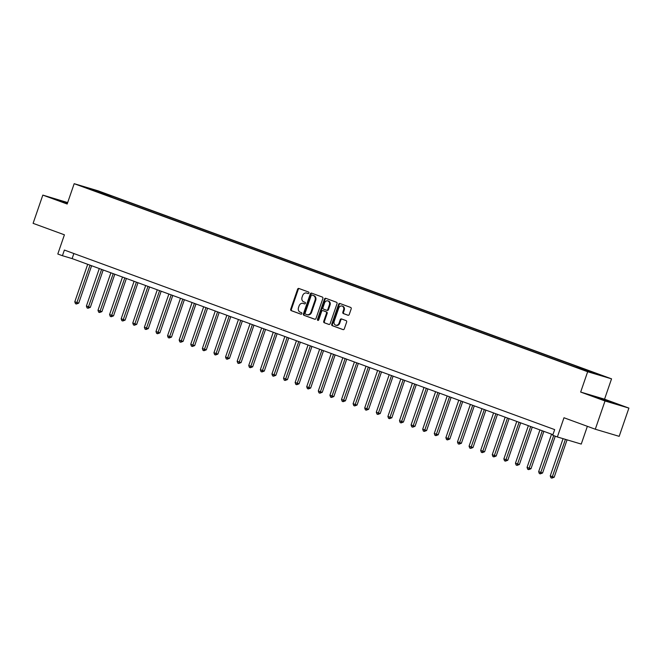 <?xml version="1.0" encoding="UTF-8"?>
<svg xmlns="http://www.w3.org/2000/svg" width="662" height="662" viewBox="0 0 662 662"><rect width="100%" height="100%" fill="white"/><g stroke="black" fill="none" stroke-linecap="round" stroke-linejoin="round"><path stroke-width="0.99" d="M308.931 293.026A0.819 0.679 -73.4 0 0 308.566 292.016L298.885 288.475A1.175 0.968 -73.4 0 0 297.594 289.244L290.726 309.204A1.175 0.968 -73.4 0 0 291.255 310.652L300.929 314.193A0.819 0.679 -73.4 0 0 301.458 312.638L300.209 312.183A3.757 3.103 -73.4 0 1 298.521 307.565L299.092 305.902A3.757 3.103 -73.4 0 1 303.08 303.37A3.757 3.103 -73.4 0 1 303.229 303.419L304.479 303.883A0.819 0.679 -73.4 0 0 305.017 302.327L303.759 301.872A3.757 3.103 -73.4 0 1 302.071 297.255L302.642 295.591A3.757 3.103 -73.4 0 1 306.63 293.059A3.757 3.103 -73.4 0 1 306.779 293.109L308.029 293.572A0.819 0.679 -73.4 0 0 308.931 293.026M609.702 401.536L595.85 397.001L608.709 401.677L613.484 403.075L609.702 401.536M67.516 203.044L58.239 200.131L67.342 203.54M602.511 375.652L596.834 373.79L602.511 375.652M347.964 315.244A1.175 0.968 -73.4 0 0 349.255 314.475L351.183 308.873A1.175 0.968 -73.4 0 0 350.653 307.433L339.912 303.494A1.175 0.968 -73.4 0 0 338.621 304.272L331.745 324.231A1.175 0.968 -73.4 0 0 332.274 325.671L343.024 329.61A1.175 0.968 -73.4 0 0 344.314 328.832L346.64 322.071A1.175 0.968 -73.4 0 0 346.11 320.623L341.518 318.943A1.175 0.968 -73.4 0 0 340.218 319.713L339.068 323.073A3.136 2.59 -73.4 0 1 335.733 325.183A3.136 2.59 -73.4 0 1 334.194 321.285L338.721 308.144A3.136 2.59 -73.4 0 1 342.055 306.034A3.136 2.59 -73.4 0 1 343.595 309.932L342.842 312.125A1.175 0.968 -73.4 0 0 343.363 313.565L348.055 315.278M67.673 202.58L42.823 195.1L33.1 223.342L64.413 234.811L57.801 254.018L62.435 255.714L64.379 250.062L554.682 429.613L552.729 435.257L557.371 436.961L581.253 444.078L587.368 426.32M605.018 400.982L628.9 408.098L604.547 399.186L580.665 392.061L605.018 400.982L595.295 429.224L563.983 417.755L557.371 436.961M580.665 392.061L587.666 371.73L74.177 183.688L98.059 190.805L611.547 378.846L587.666 371.73M42.823 195.1L67.176 204.02L74.177 183.688M322.866 298.504A1.175 0.968 -73.4 0 0 322.336 297.056L311.595 293.125A1.175 0.968 -73.4 0 0 310.296 293.903L303.428 313.862A1.175 0.968 -73.4 0 0 303.957 315.302L314.698 319.233A1.175 0.968 -73.4 0 0 315.989 318.463L322.866 298.504M325.754 298.314L336.495 302.244A1.175 0.968 -73.4 0 1 337.024 303.684L330.156 323.644A1.175 0.968 -73.4 0 1 328.857 324.421L324.264 322.742A1.175 0.968 -73.4 0 1 323.735 321.293L326.523 313.2A1.175 0.968 -73.4 0 0 325.994 311.761L322.94 310.643A1.175 0.968 -73.4 0 0 321.649 311.413L318.745 319.845A0.819 0.679 -73.4 0 1 317.47 319.374L324.463 299.083A1.175 0.968 -73.4 0 1 325.754 298.314M628.9 408.098L619.177 436.341L595.295 429.224M98.779 191.459L106.325 194.007L98.779 191.459M97.438 191.997L574.5 366.698L600.864 375.412L592.25 371.986L111.233 195.836L107.327 194.678L106.582 195.348M97.38 191.715L84.86 187.123L107.327 194.678M604.547 399.186L611.547 378.846M62.435 255.714L72.117 258.602L552.936 434.677M73.863 253.538L72.117 258.602M110.86 196.912L111.233 195.836M587.815 371.308L588.344 370.828M94.749 190.747L94.798 190.093M308.244 293.605L307.425 293.299A3.757 3.103 -73.4 0 0 307.276 293.249A3.757 3.103 -73.4 0 0 307.118 293.216M303.568 303.527A3.757 3.103 -73.4 0 1 303.726 303.568A3.757 3.103 -73.4 0 1 303.875 303.618L304.694 303.916M299.282 288.615A1.175 0.968 -73.4 0 0 298.239 289.443L291.371 309.402A1.175 0.968 -73.4 0 0 291.901 310.842L301.144 314.227M311.984 293.266A1.175 0.968 -73.4 0 0 310.941 294.094L304.073 314.053A1.175 0.968 -73.4 0 0 304.603 315.493L314.955 319.283M312.059 295.045A0.819 0.679 -73.4 0 0 311.157 295.583L305.124 313.109A0.819 0.679 -73.4 0 0 305.488 314.119L306.812 314.599A3.757 3.103 -73.4 0 0 306.961 314.649A3.757 3.103 -73.4 0 0 310.95 312.116L315.071 300.143A3.757 3.103 -73.4 0 0 313.383 295.525L312.704 295.235A0.819 0.679 -73.4 0 0 312.638 295.219M307.458 314.789A3.757 3.103 -73.4 0 0 307.607 314.839A3.757 3.103 -73.4 0 0 311.595 312.307L310.95 312.116M312.704 295.235L314.028 295.724A3.757 3.103 -73.4 0 1 315.716 300.333L311.595 312.307M329.113 324.471L324.264 322.742M323.495 310.809A1.175 0.968 -73.4 0 1 323.586 310.834L326.639 311.951A1.175 0.968 -73.4 0 1 327.169 313.391L324.38 321.484A1.175 0.968 -73.4 0 0 324.91 322.932M326.143 298.454A1.175 0.968 -73.4 0 0 325.108 299.282L318.116 319.572A0.819 0.679 -73.4 0 0 318.232 320.391M329.411 304.801A3.136 2.59 -73.4 0 0 327.872 300.904A3.136 2.59 -73.4 0 0 324.537 303.014L322.948 307.648A1.175 0.968 -73.4 0 0 323.478 309.088L326.523 310.205A1.175 0.968 -73.4 0 0 327.822 309.427L329.411 304.801L330.057 304.992A3.136 2.59 -73.4 0 0 328.517 301.094L327.872 300.904M326.623 310.238L327.169 310.395A1.175 0.968 -73.4 0 0 328.468 309.626L327.822 309.427M330.057 304.992L328.468 309.626M342.055 306.034L342.701 306.225A3.136 2.59 -73.4 0 1 344.24 310.122L343.487 312.315A1.175 0.968 -73.4 0 0 344.008 313.755L348.22 315.294M335.733 325.183L336.379 325.381A3.136 2.59 -73.4 0 0 339.714 323.263L339.068 323.073M341.906 319.084A1.175 0.968 -73.4 0 0 340.864 319.912L339.714 323.263M340.301 303.643A1.175 0.968 -73.4 0 0 339.267 304.462L332.39 324.421A1.175 0.968 -73.4 0 0 332.92 325.861L343.272 329.659M87.707 264.303L74.789 301.798L78.728 303.13L91.604 265.735M78.728 303.13L76.395 304.007L90.024 265.156M76.395 304.007L75.468 303.668L74.789 301.798M99.3 268.557L86.391 306.051L90.322 307.375L103.198 269.98M90.322 307.375L87.988 308.252L101.617 269.401M87.988 308.252L87.061 307.913L86.391 306.051M110.893 272.802L97.984 310.296L101.915 311.628L114.799 274.225M101.915 311.628L99.59 312.505L113.219 273.646M99.59 312.505L98.663 312.166L97.984 310.296M122.495 277.047L109.586 314.541L111.903 315.393L113.516 315.873L126.392 278.479M113.516 315.873L111.183 316.75L124.812 277.899M111.183 316.75L110.256 316.411L109.586 314.541M134.088 281.292L121.179 318.786L123.496 319.638L125.11 320.118L137.986 282.724M125.11 320.118L122.776 320.996L136.405 282.144M122.776 320.996L121.849 320.656L121.179 318.786M145.681 285.537L132.772 323.031L135.098 323.883L136.711 324.363L149.587 286.969M136.711 324.363L134.378 325.241L148.007 286.389M134.378 325.241L133.451 324.901L132.772 323.031M157.283 289.791L144.374 327.285L148.305 328.609L161.18 291.214M148.305 328.609L145.971 329.486L159.6 290.635M145.971 329.486L145.044 329.146L144.374 327.285M168.876 294.036L155.967 331.53L159.898 332.862L172.774 295.459M159.898 332.862L157.573 333.739L171.193 294.88M157.573 333.739L156.646 333.391L155.967 331.53M180.478 298.281L167.56 335.775L171.499 337.107L184.375 299.712M171.499 337.107L169.166 337.984L182.795 299.133M169.166 337.984L168.239 337.645L167.56 335.775M192.071 302.526L179.162 340.02L181.479 340.872L183.093 341.352L195.969 303.957M183.093 341.352L180.759 342.229L194.388 303.378M180.759 342.229L179.832 341.89L179.162 340.02M203.664 306.771L190.755 344.265L193.072 345.117L194.686 345.597L207.57 308.202M194.686 345.597L192.361 346.474L205.99 307.623M192.361 346.474L191.434 346.135L190.755 344.265M215.266 311.016L202.357 348.518L206.287 349.842L219.163 312.447M206.287 349.842L203.954 350.719L217.583 311.868M203.954 350.719L203.027 350.38L202.357 348.518M226.859 315.269L213.95 352.763L217.881 354.087L230.757 316.693M217.881 354.087L215.555 354.964L229.176 316.113M215.555 354.964L214.62 354.625L213.95 352.763M238.452 319.514L225.543 357.008L227.869 357.861L229.482 358.341L242.358 320.938M229.482 358.341L227.149 359.218L240.778 320.367M227.149 359.218L226.222 358.878L225.543 357.008M250.054 323.759L237.145 361.253L239.462 362.106L241.076 362.586L253.951 325.191M241.076 362.586L238.742 363.463L252.371 324.612M238.742 363.463L237.815 363.124L237.145 361.253M261.647 328.004L248.738 365.498L251.055 366.351L252.669 366.831L265.545 329.436M252.669 366.831L250.344 367.708L263.964 328.857M250.344 367.708L249.417 367.369L248.738 365.498M273.249 332.25L260.332 369.744L264.27 371.076L277.146 333.681M264.27 371.076L261.937 371.953L275.566 333.102M261.937 371.953L261.01 371.614L260.332 369.744M284.842 336.503L271.933 373.997L275.864 375.321L288.74 337.926M275.864 375.321L273.53 376.198L287.159 337.347M273.53 376.198L272.603 375.859L271.933 373.997M296.435 340.748L283.526 378.242L287.457 379.574L300.341 342.171M287.457 379.574L285.132 380.451L298.761 341.592M285.132 380.451L284.205 380.112L283.526 378.242M308.037 344.993L295.128 382.487L297.445 383.339L299.058 383.819L311.934 346.425M299.058 383.819L296.725 384.696L310.354 345.845M296.725 384.696L295.798 384.357L295.128 382.487M319.63 349.238L306.721 386.732L309.038 387.584L310.652 388.064L323.528 350.67M310.652 388.064L308.327 388.942L321.947 350.09M308.327 388.942L307.391 388.602L306.721 386.732M331.223 353.483L318.314 390.977L320.64 391.83L322.253 392.309L335.129 354.915M322.253 392.309L319.92 393.187L333.549 354.336M319.92 393.187L318.993 392.847L318.314 390.977M342.825 357.737L329.916 395.231L333.847 396.555L346.723 359.16M333.847 396.555L331.513 397.432L345.142 358.581M331.513 397.432L330.586 397.092L329.916 395.231M354.418 361.982L341.509 399.476L345.44 400.808L358.316 363.405M345.44 400.808L343.115 401.677L356.744 362.826M343.115 401.677L342.188 401.338L341.509 399.476M366.02 366.227L353.103 403.721L355.428 404.573L357.041 405.053L369.917 367.65M357.041 405.053L354.708 405.93L368.337 367.079M354.708 405.93L353.781 405.591L353.103 403.721M377.613 370.472L364.704 407.966L367.021 408.818L368.635 409.298L381.511 371.903M368.635 409.298L366.301 410.175L379.93 371.324M366.301 410.175L365.374 409.836L364.704 407.966M389.206 374.717L376.297 412.211L378.614 413.063L380.228 413.543L393.112 376.148M380.228 413.543L377.903 414.42L391.532 375.569M377.903 414.42L376.976 414.081L376.297 412.211M400.808 378.962L387.899 416.456L390.216 417.308L391.83 417.788L404.705 380.393M391.83 417.788L389.496 418.665L403.125 379.814M389.496 418.665L388.569 418.326L387.899 416.456M412.401 383.215L399.492 420.709L403.423 422.033L416.299 384.639M403.423 422.033L401.098 422.91L414.718 384.059M401.098 422.91L400.162 422.571L399.492 420.709M424.003 387.46L411.085 424.954L415.024 426.287L427.9 388.884M415.024 426.287L412.691 427.164L426.32 388.304M412.691 427.164L411.764 426.824L411.085 424.954M435.596 391.705L422.687 429.199L425.004 430.052L426.618 430.532L439.494 393.137M426.618 430.532L424.284 431.409L437.913 392.558M424.284 431.409L423.357 431.07L422.687 429.199M447.189 395.95L434.28 433.444L436.597 434.297L438.211 434.777L451.087 397.382M438.211 434.777L435.886 435.654L449.515 396.803M435.886 435.654L434.959 435.315L434.28 433.444M458.791 400.196L445.874 437.69L449.812 439.022L462.688 401.627M449.812 439.022L447.479 439.899L461.108 401.048M447.479 439.899L446.552 439.56L445.874 437.69M470.384 404.449L457.475 441.943L461.406 443.267L474.282 405.872M461.406 443.267L459.072 444.144L472.701 405.293M459.072 444.144L458.145 443.805L457.475 441.943M481.977 408.694L469.068 446.188L473.007 447.52L485.883 410.117M473.007 447.52L470.674 448.397L484.303 409.538M470.674 448.397L469.747 448.05L469.068 446.188M493.579 412.939L480.67 450.433L482.987 451.285L484.601 451.765L497.476 414.371M484.601 451.765L482.267 452.642L495.896 413.791M482.267 452.642L481.34 452.303L480.67 450.433M505.172 417.184L492.263 454.678L494.58 455.53L496.194 456.01L509.07 418.616M496.194 456.01L493.869 456.888L507.489 418.036M493.869 456.888L492.933 456.548L492.263 454.678M516.774 421.429L503.856 458.923L507.795 460.256L520.671 422.861M507.795 460.256L505.462 461.133L519.091 422.282M505.462 461.133L504.535 460.793L503.856 458.923M528.367 425.683L515.458 463.177L519.389 464.501L532.265 427.106M519.389 464.501L517.055 465.378L530.684 426.527M517.055 465.378L516.128 465.038L515.458 463.177M539.96 429.928L527.051 467.422L530.982 468.746L543.866 431.351M530.982 468.746L528.657 469.623L542.286 430.772M528.657 469.623L527.73 469.284L527.051 467.422M551.562 434.173L538.653 471.667L542.583 472.999L555.261 436.184M542.583 472.999L540.25 473.876L553.68 435.604M540.25 473.876L539.323 473.537L538.653 471.667M563.072 438.658L550.246 475.912L552.563 476.764L554.177 477.244L567.053 439.849M554.177 477.244L551.843 478.121L565.439 439.361M551.843 478.121L550.916 477.782L550.246 475.912M307.425 293.299L306.779 293.109M303.875 303.618L303.229 303.419M291.901 310.842L291.255 310.652M291.371 309.402L290.726 309.204M298.239 289.443L297.594 289.244M304.603 315.493L303.957 315.302M304.073 314.053L303.428 313.862M310.941 294.094L310.296 293.903M315.716 300.333L315.071 300.143M314.028 295.724L313.383 295.525M324.38 321.484L323.735 321.293M327.169 313.391L326.523 313.2M326.639 311.951L325.994 311.761M323.586 310.834L322.94 310.643M318.116 319.572L317.47 319.374M325.108 299.282L324.463 299.083M344.008 313.755L343.363 313.565M343.487 312.315L342.842 312.125M344.24 310.122L343.595 309.932M340.864 319.912L340.218 319.713M332.92 325.861L332.274 325.671M332.39 324.421L331.745 324.231M339.267 304.462L338.621 304.272M307.276 293.249L306.63 293.059M303.726 303.568L303.08 303.37M312.671 295.227L312.025 295.037M307.607 314.839L306.961 314.649M323.536 310.817L322.89 310.627M327.218 310.412L326.573 310.221"/></g></svg>
